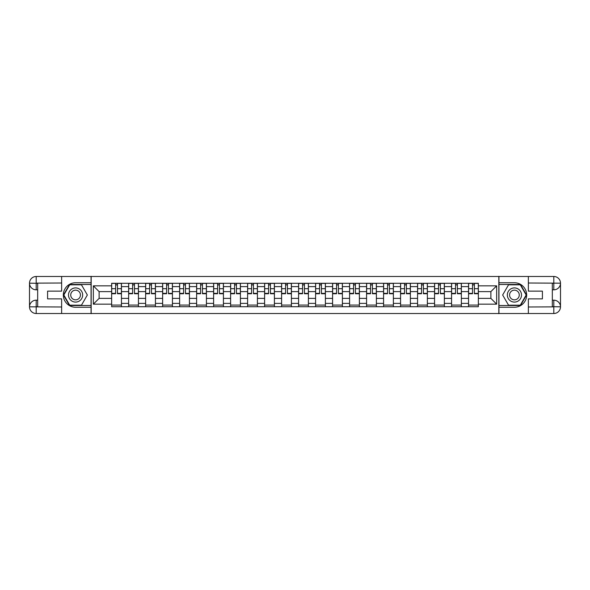 <?xml version="1.0" encoding="UTF-8"?>
<svg xmlns="http://www.w3.org/2000/svg" width="590" height="590" viewBox="0 0 590 590"><rect width="100%" height="100%" fill="white"/><g stroke="black" fill="none" stroke-linecap="round" stroke-linejoin="round"><path stroke-width="0.89" d="M58.698 313.519L531.302 313.519M531.302 276.481L58.698 276.481M128.642 306.712L128.642 286.615L121.452 286.615L121.452 306.712M121.452 286.615L121.452 283.288M128.642 286.615L128.642 283.288M138.444 283.288L138.444 306.712M145.634 306.712L145.634 283.288M155.443 283.288L155.443 306.712M162.634 306.712L162.634 283.288M172.435 283.288L172.435 306.712M179.626 306.712L179.626 283.288M189.434 283.288L189.434 306.712M196.625 306.712L196.625 283.288M206.426 283.288L206.426 306.712M213.617 306.712L213.617 283.288M223.426 283.288L223.426 306.712M230.616 306.712L230.616 283.288M240.418 283.288L240.418 306.712M247.608 306.712L247.608 283.288M257.417 283.288L257.417 306.712M264.608 306.712L264.608 283.288M274.409 283.288L274.409 306.712M281.6 306.712L281.6 283.288M291.408 283.288L291.408 306.712M298.592 306.712L298.592 283.288M308.4 283.288L308.4 306.712M315.591 306.712L315.591 283.288M325.392 283.288L325.392 306.712M332.583 306.712L332.583 283.288M342.392 283.288L342.392 306.712M349.582 306.712L349.582 283.288M359.384 283.288L359.384 306.712M366.574 306.712L366.574 283.288M376.383 283.288L376.383 306.712M383.574 306.712L383.574 283.288M393.375 283.288L393.375 306.712M400.566 306.712L400.566 283.288M410.375 283.288L410.375 306.712M417.565 306.712L417.565 283.288M427.367 283.288L427.367 306.712M434.557 306.712L434.557 283.288M444.366 283.288L444.366 306.712M451.557 306.712L451.557 283.288M461.358 283.288L461.358 306.712M468.549 306.712L468.549 283.288M468.549 298.378L461.358 298.378M451.557 298.378L444.366 298.378M434.557 298.378L427.367 298.378M417.565 298.378L410.375 298.378M400.566 298.378L393.375 298.378M383.574 298.378L376.383 298.378M366.574 298.378L359.384 298.378M349.582 298.378L342.392 298.378M332.583 298.378L325.392 298.378M315.591 298.378L308.4 298.378M298.592 298.378L291.408 298.378M281.6 298.378L274.409 298.378M264.608 298.378L257.417 298.378M247.608 298.378L240.418 298.378M230.616 298.378L223.426 298.378M213.617 298.378L206.426 298.378M196.625 298.378L189.434 298.378M179.626 298.378L172.435 298.378M162.634 298.378L155.443 298.378M145.634 298.378L138.444 298.378M128.642 298.378L121.452 298.378M468.549 291.622L461.358 291.622M451.557 291.622L444.366 291.622M434.557 291.622L427.367 291.622M417.565 291.622L410.375 291.622M400.566 291.622L393.375 291.622M383.574 291.622L376.383 291.622M366.574 291.622L359.384 291.622M349.582 291.622L342.392 291.622M332.583 291.622L325.392 291.622M315.591 291.622L308.4 291.622M298.592 291.622L291.408 291.622M281.6 291.622L274.409 291.622M264.608 291.622L257.417 291.622M247.608 291.622L240.418 291.622M230.616 291.622L223.426 291.622M213.617 291.622L206.426 291.622M196.625 291.622L189.434 291.622M179.626 291.622L172.435 291.622M162.634 291.622L155.443 291.622M145.634 291.622L138.444 291.622M128.642 291.622L121.452 291.622M99.113 298.378L111.643 298.378L111.643 291.622L99.113 291.622L99.113 298.378L93.345 304.152L93.345 285.848L111.643 285.848L111.643 291.622M478.357 291.622L478.357 298.378L490.887 298.378L490.887 291.622L478.357 291.622L478.357 283.288L111.643 283.288L111.643 285.848M478.357 285.848L496.655 285.848L496.655 304.152L478.357 304.152L478.357 298.378M111.643 298.378L111.643 306.712L478.357 306.712L478.357 304.152M111.643 304.152L93.345 304.152M498.838 313.681L498.838 276.319M91.162 313.681L91.162 276.319M121.452 305.074L111.643 305.074M115.618 284.926L117.476 284.926M138.444 305.074L128.642 305.074M132.617 284.926L134.468 284.926M155.443 305.074L145.634 305.074M149.609 284.926L151.468 284.926M172.435 305.074L162.634 305.074M166.609 284.926L168.46 284.926M189.434 305.074L179.626 305.074M183.601 284.926L185.452 284.926M206.426 305.074L196.625 305.074M200.6 284.926L202.451 284.926M223.426 305.074L213.617 305.074M217.592 284.926L219.443 284.926M240.418 305.074L230.616 305.074M234.591 284.926L236.443 284.926M257.417 305.074L247.608 305.074M251.583 284.926L253.435 284.926M274.409 305.074L264.608 305.074M268.583 284.926L270.434 284.926M291.408 305.074L281.6 305.074M285.575 284.926L287.426 284.926M308.4 305.074L298.592 305.074M302.574 284.926L304.425 284.926M325.392 305.074L315.591 305.074M319.566 284.926L321.417 284.926M342.392 305.074L332.583 305.074M336.566 284.926L338.417 284.926M359.384 305.074L349.582 305.074M353.558 284.926L355.409 284.926M376.383 305.074L366.574 305.074M370.557 284.926L372.408 284.926M393.375 305.074L383.574 305.074M387.549 284.926L389.4 284.926M410.375 305.074L400.566 305.074M404.548 284.926L406.399 284.926M427.367 305.074L417.565 305.074M421.54 284.926L423.391 284.926M444.366 305.074L434.557 305.074M438.532 284.926L440.391 284.926M461.358 305.074L451.557 305.074M455.532 284.926L457.383 284.926M478.357 305.074L468.549 305.074M472.524 284.926L474.382 284.926M93.345 285.848L99.113 291.622M490.887 298.378L496.655 304.152M490.887 291.622L496.655 285.848M117.476 293.37L121.392 293.37L121.392 293.746L117.476 293.746L117.476 283.399L121.392 283.399L119.217 283.399M121.392 293.37L121.392 283.399M115.618 284.815L117.476 284.815M119.055 283.399L111.702 283.399L111.702 293.746L115.618 293.746L115.618 283.399L114.04 283.399M134.468 293.37L138.392 293.37L138.392 293.746L134.468 293.746L134.468 283.399L138.392 283.399L136.209 283.399M138.392 293.37L138.392 283.399M132.617 284.815L134.468 284.815M136.047 283.399L128.694 283.399L128.694 293.746L132.617 293.746L132.617 283.399L131.039 283.399M151.468 293.37L155.384 293.37L155.384 293.746L151.468 293.746L151.468 283.399L155.384 283.399L153.208 283.399M155.384 293.37L155.384 283.399M149.609 284.815L151.468 284.815M153.046 283.399L145.693 283.399L145.693 293.746L149.609 293.746L149.609 283.399L148.031 283.399M37.672 289.823L36.197 289.823A6.697 6.697 0 0 1 29.5 283.178A6.697 6.697 0 0 1 36.197 276.481L91.052 276.481L91.052 282.743L75.586 282.743A12.257 12.257 0 0 0 63.329 295A12.257 12.257 0 0 0 75.586 307.257L91.052 307.257L91.052 313.519L36.197 313.519A6.697 6.697 0 0 1 29.5 306.822A6.697 6.697 0 0 1 36.197 300.177L37.672 300.177M91.052 307.257L91.052 282.743M61.64 276.481L61.64 291.136L47.584 291.136L47.584 298.865L61.64 298.865L61.64 313.519M36.197 289.823A6.697 6.697 0 0 1 29.5 283.178L36.197 283.288L36.197 289.823A6.697 6.697 0 0 1 29.5 283.178L29.5 306.822L61.64 306.984M36.197 306.984L36.197 313.519A6.697 6.697 0 0 1 29.5 306.822A6.697 6.697 0 0 1 36.197 300.177L36.197 306.712L37.672 306.712L37.672 283.288L36.197 283.288M91.052 284.483L69.517 284.483L63.447 295L69.517 305.517L91.052 305.517M552.328 300.177L553.803 300.177A6.697 6.697 0 0 1 560.5 306.822A6.697 6.697 0 0 1 553.803 313.519L498.948 313.519L498.948 307.257L514.414 307.257A12.257 12.257 0 0 0 526.671 295A12.257 12.257 0 0 0 514.414 282.743L498.948 282.743L498.948 276.481L553.803 276.481A6.697 6.697 0 0 1 560.5 283.178A6.697 6.697 0 0 1 553.803 289.823L552.328 289.823M498.948 282.743L498.948 307.257M528.36 313.519L528.36 298.865L542.417 298.865L542.417 291.136L528.36 291.136L528.36 276.481M553.803 300.177A6.697 6.697 0 0 1 560.5 306.822L553.803 306.712L553.803 300.177A6.697 6.697 0 0 1 560.5 306.822L560.5 283.178L528.36 283.016M553.803 283.016L553.803 276.481A6.697 6.697 0 0 1 560.5 283.178A6.697 6.697 0 0 1 553.803 289.823L553.803 283.288L552.328 283.288L552.328 306.712L553.803 306.712M498.948 305.517L520.483 305.517L526.553 295L520.483 284.483L498.948 284.483M68.499 295A7.08 7.08 0 0 0 75.586 302.08A7.08 7.08 0 0 0 82.666 295A7.08 7.08 0 0 0 75.586 287.92A7.08 7.08 0 0 0 68.499 295M70.734 295A4.845 4.845 0 0 0 75.586 299.845A4.845 4.845 0 0 0 80.432 295A4.845 4.845 0 0 0 75.586 290.155A4.845 4.845 0 0 0 70.734 295M81.464 284.815L87.35 295L81.464 305.185L69.701 305.185L63.823 295L69.701 284.815L81.464 284.815M507.334 295A7.08 7.08 0 0 0 514.414 302.08A7.08 7.08 0 0 0 521.501 295A7.08 7.08 0 0 0 514.414 287.92A7.08 7.08 0 0 0 507.334 295M509.568 295A4.845 4.845 0 0 0 514.414 299.845A4.845 4.845 0 0 0 519.266 295A4.845 4.845 0 0 0 514.414 290.155A4.845 4.845 0 0 0 509.568 295M520.299 284.815L526.177 295L520.299 305.185L508.536 305.185L502.65 295L508.536 284.815L520.299 284.815M168.46 293.37L172.383 293.37L172.383 293.746L168.46 293.746L168.46 283.399L172.383 283.399L170.2 283.399M172.383 293.37L172.383 283.399M166.609 284.815L168.46 284.815M170.038 283.399L162.685 283.399L162.685 293.746L166.609 293.746L166.609 283.399L165.03 283.399M185.452 293.37L189.375 293.37L189.375 293.746L185.452 293.746L185.452 283.399L189.375 283.399L187.2 283.399M189.375 293.37L189.375 283.399M183.601 284.815L185.452 284.815M187.037 283.399L179.685 283.399L179.685 293.746L183.601 293.746L183.601 283.399L182.022 283.399M202.451 293.37L206.375 293.37L206.375 293.746L202.451 293.746L202.451 283.399L206.375 283.399L204.192 283.399M206.375 293.37L206.375 283.399M200.6 284.815L202.451 284.815M204.029 283.399L196.677 283.399L196.677 293.746L200.6 293.746L200.6 283.399L199.022 283.399M219.443 293.37L223.367 293.37L223.367 293.746L219.443 293.746L219.443 283.399L223.367 283.399L221.191 283.399M223.367 293.37L223.367 283.399M217.592 284.815L219.443 284.815M221.029 283.399L213.676 283.399L213.676 293.746L217.592 293.746L217.592 283.399L216.014 283.399M236.443 293.37L240.366 293.37L240.366 293.746L236.443 293.746L236.443 283.399L240.366 283.399L238.183 283.399M240.366 293.37L240.366 283.399M234.591 284.815L236.443 284.815M238.021 283.399L230.668 283.399L230.668 293.746L234.591 293.746L234.591 283.399L233.013 283.399M253.435 293.37L257.358 293.37L257.358 293.746L253.435 293.746L253.435 283.399L257.358 283.399L255.182 283.399M257.358 293.37L257.358 283.399M251.583 284.815L253.435 284.815M255.02 283.399L247.66 283.399L247.66 293.746L251.583 293.746L251.583 283.399L250.005 283.399M270.434 293.37L274.357 293.37L274.357 293.746L270.434 293.746L270.434 283.399L274.357 283.399L272.174 283.399M274.357 293.37L274.357 283.399M268.583 284.815L270.434 284.815M272.012 283.399L264.659 283.399L264.659 293.746L268.583 293.746L268.583 283.399L267.005 283.399M287.426 293.37L291.349 293.37L291.349 293.746L287.426 293.746L287.426 283.399L291.349 283.399L289.174 283.399M291.349 293.37L291.349 283.399M285.575 284.815L287.426 284.815M289.012 283.399L281.651 283.399L281.651 293.746L285.575 293.746L285.575 283.399L283.997 283.399M304.425 293.37L308.349 293.37L308.349 293.746L304.425 293.746L304.425 283.399L308.349 283.399L306.166 283.399M308.349 293.37L308.349 283.399M302.574 284.815L304.425 284.815M306.004 283.399L298.651 283.399L298.651 293.746L302.574 293.746L302.574 283.399L300.989 283.399M321.417 293.37L325.341 293.37L325.341 293.746L321.417 293.746L321.417 283.399L325.341 283.399L323.165 283.399M325.341 293.37L325.341 283.399M319.566 284.815L321.417 284.815M322.995 283.399L315.643 283.399L315.643 293.746L319.566 293.746L319.566 283.399L317.988 283.399M338.417 293.37L342.34 293.37L342.34 293.746L338.417 293.746L338.417 283.399L342.34 283.399L340.157 283.399M342.34 293.37L342.34 283.399M336.566 284.815L338.417 284.815M339.995 283.399L332.642 283.399L332.642 293.746L336.566 293.746L336.566 283.399L334.98 283.399M355.409 293.37L359.332 293.37L359.332 293.746L355.409 293.746L355.409 283.399L359.332 283.399L357.156 283.399M359.332 293.37L359.332 283.399M353.558 284.815L355.409 284.815M356.987 283.399L349.634 283.399L349.634 293.746L353.558 293.746L353.558 283.399L351.979 283.399M372.408 293.37L376.324 293.37L376.324 293.746L372.408 293.746L372.408 283.399L376.324 283.399L374.149 283.399M376.324 293.37L376.324 283.399M370.557 284.815L372.408 284.815M373.986 283.399L366.633 283.399L366.633 293.746L370.557 293.746L370.557 283.399L368.971 283.399M389.4 293.37L393.324 293.37L393.324 293.746L389.4 293.746L389.4 283.399L393.324 283.399L391.148 283.399M393.324 293.37L393.324 283.399M387.549 284.815L389.4 284.815M390.978 283.399L383.625 283.399L383.625 293.746L387.549 293.746L387.549 283.399L385.971 283.399M406.399 293.37L410.316 293.37L410.316 293.746L406.399 293.746L406.399 283.399L410.316 283.399L408.14 283.399M410.316 293.37L410.316 283.399M404.548 284.815L406.399 284.815M407.978 283.399L400.625 283.399L400.625 293.746L404.548 293.746L404.548 283.399L402.963 283.399M423.391 293.37L427.315 293.37L427.315 293.746L423.391 293.746L423.391 283.399L427.315 283.399L425.132 283.399M427.315 293.37L427.315 283.399M421.54 284.815L423.391 284.815M424.97 283.399L417.617 283.399L417.617 293.746L421.54 293.746L421.54 283.399L419.962 283.399M440.391 293.37L444.307 293.37L444.307 293.746L440.391 293.746L440.391 283.399L444.307 283.399L442.131 283.399M444.307 293.37L444.307 283.399M438.532 284.815L440.391 284.815M441.969 283.399L434.616 283.399L434.616 293.746L438.532 293.746L438.532 283.399L436.954 283.399M457.383 293.37L461.306 293.37L461.306 293.746L457.383 293.746L457.383 283.399L461.306 283.399L459.123 283.399M461.306 293.37L461.306 283.399M455.532 284.815L457.383 284.815M458.961 283.399L451.608 283.399L451.608 293.746L455.532 293.746L455.532 283.399L453.953 283.399M474.382 293.37L478.298 293.37L478.298 293.746L474.382 293.746L474.382 283.399L478.298 283.399L476.123 283.399M478.298 293.37L478.298 283.399M472.524 284.815L474.382 284.815M475.96 283.399L468.608 283.399L468.608 293.746L472.524 293.746L472.524 283.399L470.945 283.399M451.557 286.615L444.366 286.615M434.557 286.615L427.367 286.615M417.565 286.615L410.375 286.615M400.566 286.615L393.375 286.615M383.574 286.615L376.383 286.615M366.574 286.615L359.384 286.615M349.582 286.615L342.392 286.615M332.583 286.615L325.392 286.615M315.591 286.615L308.4 286.615M298.592 286.615L291.408 286.615M281.6 286.615L274.409 286.615M264.608 286.615L257.417 286.615M247.608 286.615L240.418 286.615M230.616 286.615L223.426 286.615M213.617 286.615L206.426 286.615M196.625 286.615L189.434 286.615M179.626 286.615L172.435 286.615M162.634 286.615L155.443 286.615M145.634 286.615L138.444 286.615M468.549 286.615L461.358 286.615M451.557 303.385L444.366 303.385M434.557 303.385L427.367 303.385M417.565 303.385L410.375 303.385M400.566 303.385L393.375 303.385M383.574 303.385L376.383 303.385M366.574 303.385L359.384 303.385M349.582 303.385L342.392 303.385M332.583 303.385L325.392 303.385M315.591 303.385L308.4 303.385M298.592 303.385L291.408 303.385M281.6 303.385L274.409 303.385M264.608 303.385L257.417 303.385M247.608 303.385L240.418 303.385M230.616 303.385L223.426 303.385M213.617 303.385L206.426 303.385M196.625 303.385L189.434 303.385M179.626 303.385L172.435 303.385M162.634 303.385L155.443 303.385M145.634 303.385L138.444 303.385M128.642 303.385L121.452 303.385M468.549 303.385L461.358 303.385M117.476 288.687L121.392 288.687M111.702 293.37L115.618 293.37M111.702 288.687L115.618 288.687M134.468 288.687L138.392 288.687M128.694 293.37L132.617 293.37M128.694 288.687L132.617 288.687M151.468 288.687L155.384 288.687M145.693 293.37L149.609 293.37M145.693 288.687L149.609 288.687M61.64 283.016L36.042 283.134M29.5 306.822A6.697 6.697 0 0 1 36.197 300.177M29.5 283.178A6.697 6.697 0 0 1 36.197 276.481L36.197 283.016M528.36 306.984L553.958 306.866M560.5 283.178A6.697 6.697 0 0 1 553.803 289.823M560.5 306.822A6.697 6.697 0 0 1 553.803 313.519L553.803 306.984M168.46 288.687L172.383 288.687M162.685 293.37L166.609 293.37M162.685 288.687L166.609 288.687M185.452 288.687L189.375 288.687M179.685 293.37L183.601 293.37M179.685 288.687L183.601 288.687M202.451 288.687L206.375 288.687M196.677 293.37L200.6 293.37M196.677 288.687L200.6 288.687M219.443 288.687L223.367 288.687M213.676 293.37L217.592 293.37M213.676 288.687L217.592 288.687M236.443 288.687L240.366 288.687M230.668 293.37L234.591 293.37M230.668 288.687L234.591 288.687M253.435 288.687L257.358 288.687M247.66 293.37L251.583 293.37M247.66 288.687L251.583 288.687M270.434 288.687L274.357 288.687M264.659 293.37L268.583 293.37M264.659 288.687L268.583 288.687M287.426 288.687L291.349 288.687M281.651 293.37L285.575 293.37M281.651 288.687L285.575 288.687M304.425 288.687L308.349 288.687M298.651 293.37L302.574 293.37M298.651 288.687L302.574 288.687M321.417 288.687L325.341 288.687M315.643 293.37L319.566 293.37M315.643 288.687L319.566 288.687M338.417 288.687L342.34 288.687M332.642 293.37L336.566 293.37M332.642 288.687L336.566 288.687M355.409 288.687L359.332 288.687M349.634 293.37L353.558 293.37M349.634 288.687L353.558 288.687M372.408 288.687L376.324 288.687M366.633 293.37L370.557 293.37M366.633 288.687L370.557 288.687M389.4 288.687L393.324 288.687M383.625 293.37L387.549 293.37M383.625 288.687L387.549 288.687M406.399 288.687L410.316 288.687M400.625 293.37L404.548 293.37M400.625 288.687L404.548 288.687M423.391 288.687L427.315 288.687M417.617 293.37L421.54 293.37M417.617 288.687L421.54 288.687M440.391 288.687L444.307 288.687M434.616 293.37L438.532 293.37M434.616 288.687L438.532 288.687M457.383 288.687L461.306 288.687M451.608 293.37L455.532 293.37M451.608 288.687L455.532 288.687M474.382 288.687L478.298 288.687M468.608 293.37L472.524 293.37M468.608 288.687L472.524 288.687"/></g></svg>
